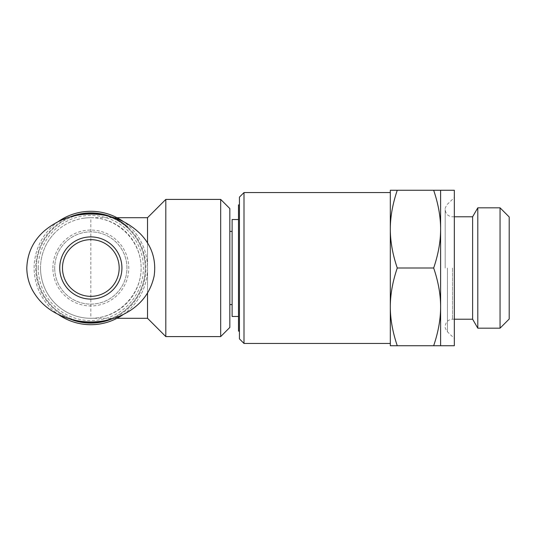 <?xml version="1.0" encoding="UTF-8"?>
<svg xmlns="http://www.w3.org/2000/svg" width="536" height="536" viewBox="0 0 536 536"><rect width="100%" height="100%" fill="white"/><g stroke="black" fill="none" stroke-linecap="round" stroke-linejoin="round"><path stroke-width="0.4" stroke-dasharray="2.68 2.01" d="M229.83 304.582L229.83 231.418L229.83 304.582M232.115 304.582L232.115 231.418L232.115 304.582M232.115 219.532L232.115 316.468M238.513 316.468L238.513 219.532L238.513 316.468M238.513 204.899L238.513 331.101M239.431 331.101L239.431 204.899L239.431 331.101M500.055 328.173L500.055 207.827M509.2 216.973L509.2 319.027M477.797 328.173L477.797 207.827M239.431 338.873L239.431 197.127M244.001 192.558L244.001 343.442M390.315 268L390.315 343.442L390.315 268M397.263 268C392.613 254.272 390.302 241.314 390.315 229.133L390.315 306.867C390.302 294.686 392.613 281.728 397.263 268L433.671 268C438.321 281.728 440.632 294.686 440.612 306.867L440.612 190.267L433.671 190.267C438.321 204.002 440.632 216.953 440.612 229.133C440.632 241.314 438.321 254.272 433.671 268M397.263 190.267L390.315 190.267L390.315 229.133C390.302 216.953 392.613 204.002 397.263 190.267L433.671 190.267M390.315 345.733L397.263 345.733C392.613 331.998 390.302 319.047 390.315 306.867L390.315 345.733M440.612 306.867C440.632 319.047 438.321 331.998 433.671 345.733L440.612 345.733L440.612 306.867M397.263 345.733L433.671 345.733M454.334 345.733L454.334 190.267M454.334 268L454.334 338.417L454.334 268M472.618 319.208L472.618 216.792M220.685 336.588L220.685 199.412M229.83 208.558L229.83 327.442M165.812 199.412L165.812 336.588M147.527 267.973L147.527 293.045L147.527 267.973M147.527 318.297L147.527 217.703L147.527 318.297M90.825 239.652A28.348 28.348 0 0 1 115.381 282.177A28.348 28.348 0 0 1 66.276 282.177A28.348 28.348 0 0 1 90.825 239.652A28.348 28.348 0 0 1 115.381 282.177A28.348 28.348 0 0 1 66.276 282.177A28.348 28.348 0 0 1 90.825 239.652M116.995 217.703L90.825 217.703L90.825 318.297C117.739 318.498 141.323 294.914 141.122 268C141.323 241.086 117.739 217.502 90.825 217.703A50.297 50.297 0 0 0 40.535 268A50.297 50.297 0 0 0 90.825 318.297L116.995 318.297M40.535 268A50.297 50.297 0 0 0 115.977 311.557A50.297 50.297 0 0 0 115.977 224.443A50.297 50.297 0 0 0 40.535 268A50.297 50.297 0 0 1 55.972 231.74M58.384 221.502A56.695 56.695 0 0 0 34.13 268A56.695 56.695 0 0 0 119.18 317.104A56.695 56.695 0 0 0 119.18 218.896A56.695 56.695 0 0 0 34.13 268A56.695 56.695 0 0 0 58.384 314.498M123.193 314.552A56.695 56.695 0 0 0 123.18 221.442M70.102 216.946A55.094 55.094 0 0 0 70.062 319.034M111.528 319.061A55.094 55.094 0 0 0 127.896 227.237M52.876 268A37.949 37.949 0 0 1 109.806 235.137A37.949 37.949 0 0 1 109.806 300.864A37.949 37.949 0 0 1 52.876 268M54.706 268A36.12 36.12 0 0 0 108.888 299.282A36.12 36.12 0 0 0 108.888 236.718A36.12 36.12 0 0 0 54.706 268A36.12 36.12 0 0 1 108.888 236.718A36.12 36.12 0 0 1 108.888 299.282A36.12 36.12 0 0 1 54.706 268M26.813 268A64.012 53.955 0 0 1 122.838 221.274A64.012 53.955 0 0 1 122.838 314.726A64.012 53.955 0 0 1 26.813 268M38.244 268A52.582 52.582 0 0 1 117.116 222.46A52.582 52.582 0 0 1 117.116 313.54A52.582 52.582 0 0 1 38.244 268M77.847 215.157A54.411 54.411 0 0 0 77.747 320.816M103.924 320.809A54.411 54.411 0 0 0 103.93 215.191M36.415 268A54.411 54.411 0 0 1 118.034 220.879A54.411 54.411 0 0 1 118.034 315.121A54.411 54.411 0 0 1 36.415 268M62.478 268A28.348 28.348 0 0 0 105.002 292.549A28.348 28.348 0 0 0 105.002 243.451A28.348 28.348 0 0 0 62.478 268M447.439 268L447.439 331.804L447.439 268M452.505 268L452.505 319.208L452.505 268M454.334 319.208L452.505 319.208C448.056 319.644 445.624 322.082 445.188 326.525C444.873 327.456 445.624 329.211 447.439 331.804L454.334 338.417M454.334 216.792L452.505 216.792C448.056 216.356 445.624 213.918 445.188 209.476C444.853 208.611 445.61 206.849 447.439 204.196L454.334 197.583M445.188 268L445.188 209.476L445.188 268M90.825 217.703A50.297 50.297 0 0 0 83.67 218.219"/><path stroke-width="0.8" d="M232.115 304.582L229.83 304.582M238.513 316.468L232.115 316.468L232.115 219.532L238.513 219.532M239.431 331.101L238.513 331.101L238.513 204.899L239.431 204.899M500.055 268L500.055 328.173L509.2 319.027L509.2 216.973L500.055 207.827L500.055 268M454.334 216.792L472.618 216.792L477.797 207.827L477.797 328.173L500.055 328.173M244.001 192.558L239.431 197.127L239.431 338.873L244.001 343.442L244.001 192.558L390.315 192.558M397.263 190.267C392.613 204.002 390.302 216.953 390.315 229.133L390.315 190.267L440.612 190.267L440.612 306.867C440.632 294.686 438.321 281.728 433.671 268C438.321 254.272 440.632 241.314 440.612 229.133C440.632 216.953 438.321 204.002 433.671 190.267M390.315 229.133C390.302 241.314 392.613 254.272 397.263 268C392.613 281.728 390.302 294.686 390.315 306.867L390.315 229.133M390.315 306.867C390.302 319.047 392.613 331.998 397.263 345.733L390.315 345.733L390.315 306.867M440.612 345.733L433.671 345.733C438.321 331.998 440.632 319.047 440.612 306.867L440.612 345.733L454.334 345.733L454.334 190.267L440.612 190.267M397.263 268L433.671 268M397.263 345.733L433.671 345.733M472.618 216.792L472.618 319.208L477.797 328.173M220.685 267.966L220.685 336.588L229.83 327.442L229.83 208.558L220.685 199.412L220.685 267.966M116.995 318.297L147.527 318.297L147.527 293.045L147.527 318.297L165.812 336.588L165.812 199.412L220.685 199.412M116.995 217.703L147.527 217.703L147.527 242.949L147.527 217.703L165.812 199.412M58.384 314.498A56.695 56.695 0 0 0 123.193 314.552M123.18 221.442A56.695 56.695 0 0 0 58.384 221.502M70.062 319.034A55.094 55.094 0 0 0 111.528 319.061M127.896 227.237A55.094 55.094 0 0 0 70.102 216.946M77.747 320.816A54.411 54.411 0 0 0 103.924 320.809M103.93 215.191A54.411 54.411 0 0 0 77.847 215.157M62.478 268A28.348 28.348 0 0 1 105.002 243.451A28.348 28.348 0 0 1 105.002 292.549A28.348 28.348 0 0 1 62.478 268M59.737 268A31.095 31.095 0 0 0 106.376 294.927A31.095 31.095 0 0 0 106.376 241.073A31.095 31.095 0 0 0 59.737 268M26.8 268L26.8 268C27.363 252.885 33.386 240.363 44.877 230.44C59.047 218.902 75.288 213.455 93.606 214.099C111.903 214.742 127.588 221.422 140.66 234.132C151.896 245.97 156.391 259.94 154.134 276.027C150.757 291.296 142.368 303.061 128.975 311.322C117.933 318.042 105.947 321.573 93.009 321.915C79.844 322.304 67.469 319.389 55.871 313.185C45.734 307.731 37.889 299.986 32.341 289.942C28.736 283.068 26.887 275.752 26.8 268M232.115 231.418L229.83 231.418M477.797 207.827L500.055 207.827M244.001 343.442L390.315 343.442M454.334 319.208L472.618 319.208M165.812 336.588L220.685 336.588"/></g></svg>
